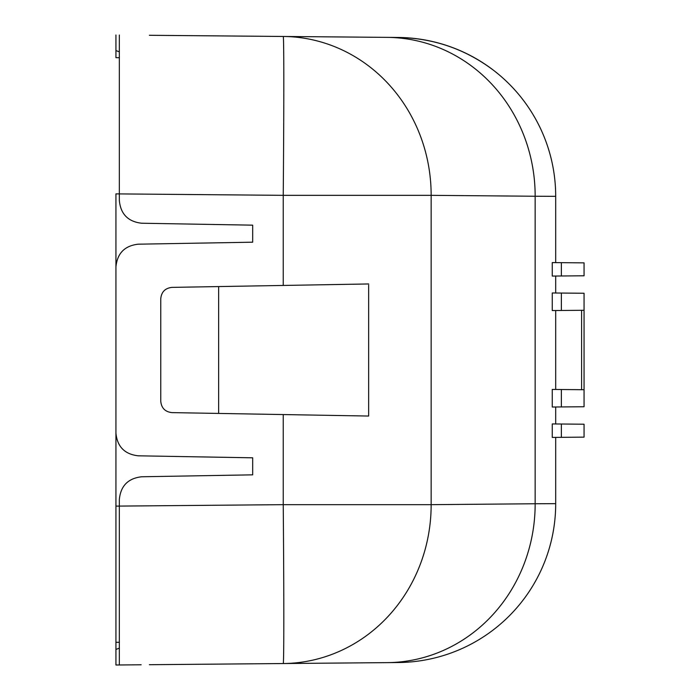 <?xml version="1.0" encoding="UTF-8"?>
<svg xmlns="http://www.w3.org/2000/svg" width="700" height="700" viewBox="0 0 700 700"><rect width="100%" height="100%" fill="white"/><g stroke="black" fill="none" stroke-linecap="round" stroke-linejoin="round"><path stroke-width="1.05" d="M152.793 35.324L398.204 37.468A158.883 158.883 0 0 1 555.695 196.341L555.695 262.614M398.204 37.468A158.883 158.883 0 0 1 555.695 196.341A158.883 158.883 0 0 0 494.769 71.243C466.279 49.403 434.096 38.141 398.204 37.468L149.389 35.289M555.695 437.386L555.695 503.659A158.883 158.883 0 0 1 398.204 662.532L152.793 664.676M149.389 664.711L283.325 663.539M141.164 664.781L115.938 665L119.341 664.974L119.341 506.091L119.341 664.974M115.938 665L115.938 642.303L119.341 642.276M581.604 389.699L581.604 310.301M584.062 389.716L552.265 389.445L552.265 407.024L584.062 406.744L584.062 310.284L561.365 310.476L561.365 293.055L584.062 293.256L584.062 310.284M555.695 310.529L555.695 389.471M555.695 276.036L555.695 293.011M119.341 57.724L119.341 193.909L119.341 35.026L119.341 57.724L115.938 57.697L115.938 35M283.238 285.442L283.238 195.335A158.883 1.383 90.5 0 0 283.238 36.461A158.883 149.301 90.5 0 1 431.148 195.335L283.238 195.335L119.341 193.909L119.341 200.532C120.654 214.112 128.091 221.673 141.636 223.23L252.682 225.164L252.682 242.191L138.232 244.186C124.688 245.735 117.25 253.304 115.938 266.875L115.938 433.125C117.25 446.696 124.688 454.265 138.232 455.814L252.682 457.809L252.682 474.836L141.636 476.77C128.091 478.327 120.654 485.887 119.341 499.468L119.341 506.091L283.238 504.665L431.148 504.665A158.883 149.301 89.5 0 1 283.238 663.539A158.883 1.383 89.5 0 0 283.238 504.665L283.238 414.558L368.646 416.045L368.646 283.955L171.911 287.385C165.139 288.164 161.42 291.944 160.764 298.734L160.764 401.266C161.42 408.056 165.139 411.836 171.911 412.615L283.238 414.558M115.938 642.303L115.938 506.126L115.938 642.303M119.341 193.909L115.938 193.874L115.938 506.126L119.341 506.091M555.695 406.989L555.695 423.964M561.365 262.666L552.265 262.588L552.265 276.062L561.365 275.984L561.365 262.666L584.062 262.859L584.062 275.791L561.365 275.984M494.769 71.243A158.883 158.883 0 0 1 555.695 196.341L535.159 196.245L535.159 503.755L555.695 503.659A158.883 158.883 0 0 1 398.204 662.532M561.365 437.334L552.265 437.412L552.265 423.938L584.062 424.209L584.062 437.141L561.365 437.334L561.365 424.016M561.365 310.476L552.265 310.555L552.265 292.976L561.365 293.055M218.636 286.571L218.636 413.429M561.365 389.524L561.365 406.945M119.341 51.844L115.938 50.566M115.938 649.434L119.341 648.156M387.249 37.371A158.883 149.301 90.5 0 1 535.159 196.245L431.148 195.335L431.148 504.665L535.159 503.755A158.883 149.301 89.5 0 1 387.249 662.629"/></g></svg>

